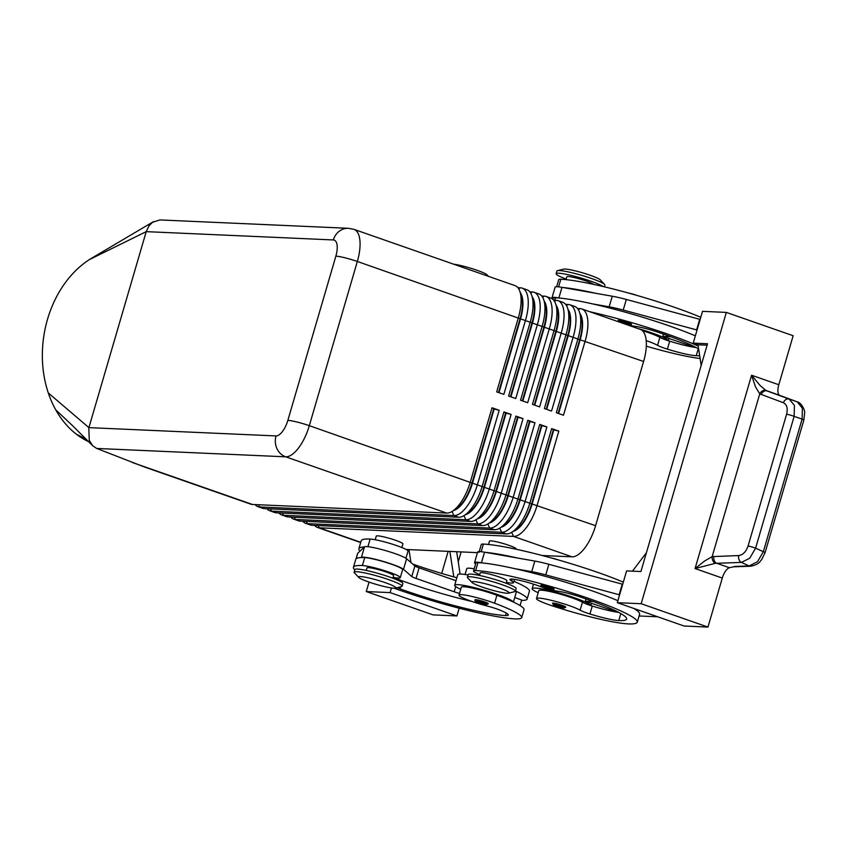 <?xml version="1.0" encoding="UTF-8"?>
<svg xmlns="http://www.w3.org/2000/svg" width="847" height="847" viewBox="0 0 847 847"><rect width="100%" height="100%" fill="white"/><g stroke="black" fill="none" stroke-linecap="round" stroke-linejoin="round"><path stroke-width="1.27" d="M475.707 599.676A6.945 0.783 16.3 0 1 483.309 601.444A6.945 0.783 16.3 0 1 488.338 603.71L486.633 604.62C475.633 602.143 474.405 601.285 475.008 599.814A6.945 0.783 16.3 0 1 475.707 599.676M460.726 589.279A30.545 3.441 16.3 0 1 454.68 585.235A30.545 3.441 16.3 0 1 497.104 594.393A30.545 3.441 16.3 0 1 513.261 601.995A65.685 7.39 -163.7 0 0 496.903 595.261A23.6 2.657 -163.7 0 0 473.812 588.4A23.6 2.657 -163.7 0 0 461.34 587.183L459.021 595.134A23.6 2.657 16.3 0 1 471.493 596.352A23.6 2.657 16.3 0 1 494.584 603.212A65.685 7.39 16.3 0 1 521.699 617.611A65.685 7.39 16.3 0 1 515.082 618.882A88.861 9.995 16.3 0 1 394.162 588.231M468.031 574.997A30.545 3.441 -163.7 0 0 457.772 574.647L454.68 585.235M354.808 569.893A88.861 9.995 16.3 0 1 353.453 567.268A88.861 9.995 16.3 0 1 362.4 565.542A20.826 2.34 16.3 0 1 376.195 568.231A20.826 2.34 16.3 0 1 400.282 577.643A20.826 2.34 16.3 0 1 393.135 577.368M400.282 577.643L402.611 569.692A20.826 2.34 -163.7 0 0 378.524 560.28A20.826 2.34 -163.7 0 0 364.729 557.601A88.861 9.995 -163.7 0 0 361.288 557.57A88.861 9.995 -163.7 0 0 355.772 559.327L353.453 567.268M397.095 587.723A19.439 2.192 -163.7 0 0 400.017 588.834A77.755 8.745 -163.7 0 0 505.543 615.547A27.771 3.123 -163.7 0 0 508.338 615.007A27.771 3.123 -163.7 0 0 499.635 609.988A13.88 1.567 -163.7 0 0 487.332 606.071A23.6 2.657 16.3 0 1 468.762 600.311A23.6 2.657 16.3 0 1 459.021 595.134M392.881 578.215L393.622 575.695A13.88 1.567 -163.7 0 0 386.253 572.064A13.88 1.567 -163.7 0 0 368.371 567.628A13.88 1.567 -163.7 0 0 366.973 567.903L366.232 570.423M356.153 558.745L357.762 553.218L359.996 551.122A88.861 9.995 16.3 0 1 358.874 548.729L361.193 540.788A88.861 9.995 16.3 0 1 370.15 539.063A20.826 2.34 16.3 0 1 383.945 541.741A20.826 2.34 16.3 0 1 408.032 551.153L405.946 558.268M375.2 539.74L376.259 536.119A13.88 1.567 16.3 0 1 377.656 535.844A13.88 1.567 16.3 0 1 392.86 539.38A13.88 1.567 16.3 0 1 402.918 543.912L401.859 547.533M558.12 413.347L579.676 339.647A29.433 12.207 -70.7 0 0 581.773 319.637A29.433 12.207 -70.7 0 0 580.936 316.196L579.422 312.003A33.329 13.817 109.3 0 1 580.386 315.899A33.329 13.817 109.3 0 1 578.003 338.556L556.32 412.722L563.477 415.221L585.161 341.055A33.329 13.817 -70.7 0 0 587.543 318.398A33.329 13.817 -70.7 0 0 581.847 308.964A33.329 13.817 -70.7 0 0 580.153 308.647L577.538 308.53M333.358 239.945A16.665 15.045 -87.5 0 1 340.843 230.172A16.665 15.045 -87.5 0 1 348.413 228.298L159.903 219.934L152.481 222.306L148.934 225.937L146.213 231.644L333.358 239.945A16.665 6.914 109.3 0 1 335.867 256.154A16.665 1.874 16.3 0 1 345.121 257.837A16.665 1.874 16.3 0 1 357.339 261.469A33.329 13.817 -70.7 0 0 359.71 238.812A33.329 13.817 -70.7 0 0 354.014 229.378L515.05 285.63A33.329 13.817 109.3 0 1 519.783 291.167A33.329 13.817 109.3 0 1 520.746 295.063A33.329 13.817 109.3 0 1 518.364 317.72L496.681 391.886L503.838 394.384L525.521 320.219A33.329 13.817 -70.7 0 0 527.903 297.562A33.329 13.817 -70.7 0 0 522.207 288.128L526.972 289.801A33.329 13.817 109.3 0 1 531.715 295.328A33.329 13.817 109.3 0 1 532.668 299.235A33.329 13.817 109.3 0 1 530.286 321.892L508.602 396.047L515.759 398.545L537.443 324.39A33.329 13.817 -70.7 0 0 539.825 301.733A33.329 13.817 -70.7 0 0 534.129 292.3L538.904 293.962A33.329 13.817 109.3 0 1 543.647 299.499A33.329 13.817 109.3 0 1 544.6 303.395A33.329 13.817 109.3 0 1 542.218 326.063L520.534 400.218L527.692 402.717L549.375 328.562A33.329 13.817 -70.7 0 0 551.757 305.894A33.329 13.817 -70.7 0 0 546.061 296.461L550.836 298.133A33.329 13.817 109.3 0 1 555.568 303.66A33.329 13.817 109.3 0 1 556.532 307.567A33.329 13.817 109.3 0 1 554.15 330.224L532.456 404.379L539.613 406.888L561.307 332.723A33.329 13.817 -70.7 0 0 563.689 310.066A33.329 13.817 -70.7 0 0 557.993 300.632L562.757 302.294A33.329 13.817 109.3 0 1 567.501 307.832A33.329 13.817 109.3 0 1 568.453 311.738A33.329 13.817 109.3 0 1 566.071 334.396L544.388 408.55L551.545 411.049L573.228 336.894A33.329 13.817 -70.7 0 0 575.611 314.237A33.329 13.817 -70.7 0 0 569.915 304.793L574.689 306.466A33.329 13.817 109.3 0 1 579.422 312.003M580.015 313.644A29.433 12.207 109.3 0 1 582.26 319.806A29.433 12.207 109.3 0 1 580.153 339.816L643.604 361.478A33.329 13.817 -70.7 0 0 645.986 338.821A33.329 13.817 -70.7 0 0 640.29 329.388L581.847 308.964M546.199 409.186L567.744 335.486A29.433 12.207 -70.7 0 0 569.851 315.465A29.433 12.207 -70.7 0 0 569.004 312.024L567.501 307.832M569.915 304.793A33.329 13.817 -70.7 0 0 568.221 304.475L565.616 304.359M568.093 309.483A29.433 12.207 109.3 0 1 570.327 315.635A29.433 12.207 109.3 0 1 568.221 335.656L546.675 409.345M534.266 405.014L555.812 331.315A29.433 12.207 -70.7 0 0 557.919 311.304A29.433 12.207 -70.7 0 0 557.072 307.853L555.568 303.66M557.993 300.632A33.329 13.817 -70.7 0 0 556.288 300.304L553.684 300.198M556.161 305.312A29.433 12.207 109.3 0 1 558.395 311.474A29.433 12.207 109.3 0 1 556.299 331.484L534.743 405.184M522.334 400.843L543.89 327.154A29.433 12.207 -70.7 0 0 545.997 307.133A29.433 12.207 -70.7 0 0 545.15 303.692L543.647 299.499M546.061 296.461A33.329 13.817 -70.7 0 0 544.367 296.143L541.752 296.027M544.229 301.151A29.433 12.207 109.3 0 1 546.474 307.302A29.433 12.207 109.3 0 1 544.367 327.313L522.821 401.012M510.413 396.682L531.958 322.982A29.433 12.207 -70.7 0 0 534.065 302.972A29.433 12.207 -70.7 0 0 533.218 299.52L531.715 295.328M534.129 292.3A33.329 13.817 -70.7 0 0 532.435 291.971L529.83 291.855M532.308 296.979A29.433 12.207 109.3 0 1 534.542 303.131A29.433 12.207 109.3 0 1 532.435 323.152L510.889 396.851M498.481 392.51L520.037 318.821A29.433 12.207 -70.7 0 0 522.133 298.8A29.433 12.207 -70.7 0 0 521.286 295.359L519.783 291.167M522.207 288.128A33.329 13.817 -70.7 0 0 520.513 287.811L517.898 287.694M520.376 292.808A29.433 12.207 109.3 0 1 522.61 298.97A29.433 12.207 109.3 0 1 520.513 318.98L498.957 392.68M314.692 525.415A33.329 13.817 -70.7 0 0 317.54 527.48A33.329 13.817 -70.7 0 0 319.234 527.797L513.547 536.416A33.329 13.817 -70.7 0 0 526.379 527.554A33.329 13.817 -70.7 0 0 537.146 505.267L558.829 431.112L553.345 429.704L531.651 503.859A29.433 12.207 109.3 0 1 522.154 523.541A29.433 12.207 109.3 0 1 515.632 529.873L511.842 532.212A33.329 13.817 109.3 0 1 506.39 533.917L312.077 525.299A33.329 13.817 109.3 0 1 310.383 524.981L305.619 523.308A33.329 13.817 -70.7 0 0 307.313 523.637L501.615 532.244A33.329 13.817 -70.7 0 0 514.457 523.382A33.329 13.817 -70.7 0 0 525.214 501.096L546.897 426.941L541.413 425.533L519.73 499.688A29.433 12.207 109.3 0 1 510.222 519.38A29.433 12.207 109.3 0 1 503.7 525.701L499.91 528.041A33.329 13.817 109.3 0 1 494.457 529.746L300.156 521.127A33.329 13.817 109.3 0 1 298.462 520.81L293.687 519.147A33.329 13.817 -70.7 0 0 295.381 519.465L489.682 528.083A33.329 13.817 -70.7 0 0 502.525 519.222A33.329 13.817 -70.7 0 0 513.282 496.935L534.976 422.769L529.481 421.372L507.798 495.527A29.433 12.207 109.3 0 1 498.29 515.209A29.433 12.207 109.3 0 1 491.779 521.54L487.988 523.88A33.329 13.817 109.3 0 1 482.525 525.585L288.224 516.966A33.329 13.817 109.3 0 1 286.53 516.638L281.755 514.976A33.329 13.817 -70.7 0 0 283.459 515.294L477.761 523.912A33.329 13.817 -70.7 0 0 490.593 515.05A33.329 13.817 -70.7 0 0 501.36 492.763L523.044 418.609L517.559 417.2L495.876 491.355A29.433 12.207 109.3 0 1 486.369 511.048A29.433 12.207 109.3 0 1 479.847 517.369L476.056 519.709A33.329 13.817 109.3 0 1 470.604 521.413L276.302 512.795A33.329 13.817 109.3 0 1 274.597 512.477L269.833 510.805A33.329 13.817 -70.7 0 0 271.527 511.133L465.829 519.751A33.329 13.817 -70.7 0 0 478.671 510.889A33.329 13.817 -70.7 0 0 489.428 488.603L511.112 414.437L505.627 413.029L483.944 487.194A29.433 12.207 109.3 0 1 474.436 506.877A29.433 12.207 109.3 0 1 467.915 513.197L464.135 515.548A33.329 13.817 109.3 0 1 458.672 517.242L264.37 508.634A33.329 13.817 109.3 0 1 262.676 508.306L257.901 506.644A33.329 13.817 -70.7 0 0 259.595 506.961L453.907 515.579A33.329 13.817 -70.7 0 0 466.739 506.718A33.329 13.817 -70.7 0 0 477.496 484.431L499.19 410.276L493.706 408.868L472.012 483.023A29.433 12.207 109.3 0 1 462.515 502.716A29.433 12.207 109.3 0 1 455.993 509.036L452.203 511.376A33.329 13.817 109.3 0 1 446.75 513.081L252.438 504.463A33.329 13.817 109.3 0 1 250.744 504.145L144.541 467.036L96.717 448.444L285.714 456.819A33.329 13.817 -70.7 0 0 298.557 447.968A33.329 13.817 -70.7 0 0 309.314 425.67L357.339 261.469L580.153 339.816L558.597 413.516M558.829 431.112L551.672 428.603L529.989 502.769A33.329 13.817 109.3 0 1 519.222 525.055A33.329 13.817 109.3 0 1 511.842 532.212M511.652 532.329L513.547 536.416L571.99 556.828A33.329 13.817 -70.7 0 0 584.832 547.977A33.329 13.817 -70.7 0 0 595.589 525.68L532.128 504.029L553.822 429.863M513.335 531.291A29.433 12.207 -70.7 0 0 522.631 523.711A29.433 12.207 -70.7 0 0 532.128 504.029L520.206 499.857L541.889 425.702M255.053 504.579A33.329 13.817 -70.7 0 0 257.901 506.644M266.974 508.751A33.329 13.817 -70.7 0 0 269.833 510.805M278.907 512.911A33.329 13.817 -70.7 0 0 281.755 514.976M290.839 517.083A33.329 13.817 -70.7 0 0 293.687 519.147M302.76 521.244A33.329 13.817 -70.7 0 0 305.619 523.308M505.627 413.029L503.954 411.938L482.271 486.093A33.329 13.817 109.3 0 1 471.514 508.391A33.329 13.817 109.3 0 1 464.135 515.548M493.706 408.868L492.033 407.778L470.35 481.932A33.329 13.817 109.3 0 1 459.582 504.219A33.329 13.817 109.3 0 1 452.203 511.376M517.559 417.2L515.887 416.11L494.203 490.265A33.329 13.817 109.3 0 1 483.436 512.551A33.329 13.817 109.3 0 1 476.056 519.709M529.481 421.372L527.819 420.271L506.125 494.436A33.329 13.817 109.3 0 1 495.368 516.723A33.329 13.817 109.3 0 1 487.988 523.88M546.897 426.941L539.74 424.442L518.057 498.597A33.329 13.817 109.3 0 1 507.3 520.884A33.329 13.817 109.3 0 1 499.91 528.041M501.403 527.12A29.433 12.207 -70.7 0 0 510.699 519.55A29.433 12.207 -70.7 0 0 520.206 499.857L508.274 495.696L529.957 421.531M489.481 522.959A29.433 12.207 -70.7 0 0 498.767 515.378A29.433 12.207 -70.7 0 0 508.274 495.696L496.353 491.525L518.036 417.37M477.549 518.788A29.433 12.207 -70.7 0 0 486.845 511.207A29.433 12.207 -70.7 0 0 496.353 491.525L484.42 487.353L506.104 413.198M465.617 514.627A29.433 12.207 -70.7 0 0 474.913 507.046A29.433 12.207 -70.7 0 0 484.42 487.353L472.488 483.192L494.182 409.037M453.696 510.455A29.433 12.207 -70.7 0 0 462.991 502.874A29.433 12.207 -70.7 0 0 472.488 483.192L309.314 425.67A16.665 1.874 16.3 0 0 297.096 422.05A16.665 1.874 16.3 0 0 287.853 420.356A16.665 6.914 109.3 0 1 276.048 435.93A16.665 15.045 92.5 0 0 276.958 448.635A16.665 15.045 92.5 0 0 285.714 456.819L446.75 513.081M395.401 588.146L401.531 586.611A24.997 2.816 -163.7 0 0 402.113 586.23A24.997 2.816 -163.7 0 0 384.019 578.078A24.997 2.816 -163.7 0 0 356.661 571.714A24.997 2.816 -163.7 0 0 354.141 572.201A24.997 2.816 -163.7 0 0 354.417 572.837L358.757 577.432A19.439 2.192 -163.7 0 0 374.353 583.816A19.439 2.192 -163.7 0 0 393.897 588.22A19.439 2.192 -163.7 0 0 395.401 588.146A19.439 2.192 -163.7 0 0 383.479 582.058A19.439 2.192 -163.7 0 0 360.494 576.553A19.439 2.192 -163.7 0 0 358.757 577.432M402.113 586.23L402.886 583.583A24.997 2.816 -163.7 0 0 384.792 575.431A24.997 2.816 -163.7 0 0 357.434 569.068A24.997 2.816 -163.7 0 0 354.914 569.544L354.141 572.201M472.001 582.45L467.66 577.855A24.997 2.816 16.3 0 1 467.385 577.22A24.997 2.816 16.3 0 1 469.905 576.733A24.997 2.816 16.3 0 1 497.263 583.096A24.997 2.816 16.3 0 1 515.357 591.248A24.997 2.816 16.3 0 1 514.785 591.63L508.645 593.165A19.439 2.192 16.3 0 1 507.141 593.249A19.439 2.192 16.3 0 1 487.597 588.834A19.439 2.192 16.3 0 1 472.001 582.45A19.439 2.192 16.3 0 1 473.738 581.582A19.439 2.192 16.3 0 1 496.723 587.077A19.439 2.192 16.3 0 1 508.645 593.165M467.385 577.22L468.158 574.573A24.997 2.816 16.3 0 1 470.678 574.086A24.997 2.816 16.3 0 1 498.036 580.449A24.997 2.816 16.3 0 1 516.13 588.601L515.357 591.248M488.444 276.334L487.025 274.83A19.439 2.192 -163.7 0 0 473.124 268.965A19.439 2.192 -163.7 0 0 453.706 264.2M566.145 279.065A24.997 2.816 16.3 0 1 556.14 273.697L556.913 271.051A24.997 2.816 16.3 0 1 557.495 270.669A24.997 2.816 16.3 0 1 559.433 270.564A24.997 2.816 16.3 0 1 584.568 276.228A24.997 2.816 16.3 0 1 604.61 284.444A24.997 2.816 16.3 0 1 604.885 285.079L604.377 286.837M557.495 270.669L563.626 269.134A19.439 2.192 16.3 0 1 565.129 269.05A19.439 2.192 16.3 0 1 584.684 273.465A19.439 2.192 16.3 0 1 600.269 279.849L604.61 284.444M556.14 273.697A24.997 2.816 16.3 0 1 558.66 273.21A24.997 2.816 16.3 0 1 582.302 278.43A24.997 2.816 16.3 0 1 603.18 286.551M88.776 441.763A99.978 77.045 -81.6 0 1 76.272 434.13A99.978 77.045 -81.6 0 1 55.733 409.832A99.978 77.045 -81.6 0 1 48.3 392.955A99.978 77.045 -81.6 0 1 89.359 259.616L146.213 231.644L88.787 428.021L89.263 440.313L92.63 445.702L96.717 448.444M699.675 355.729A77.755 8.745 16.3 0 1 696.234 355.719A27.771 3.123 16.3 0 1 667.383 349.144A13.88 1.567 16.3 0 1 657.558 345.332A23.6 2.657 -163.7 0 0 646.208 340.61M696.213 347.566A27.771 3.123 16.3 0 1 695.313 347.45A27.771 3.123 16.3 0 1 669.702 341.193A13.88 1.567 16.3 0 1 668.241 340.727A13.88 1.567 16.3 0 1 659.877 337.381A23.6 2.657 -163.7 0 0 646.07 331.833A23.6 2.657 -163.7 0 0 642.407 330.669M553.08 299.012A22.213 2.499 16.3 0 1 551.99 297.784A22.213 2.499 16.3 0 1 558.882 297.943L559.623 298.07A88.861 9.995 -163.7 0 0 555.42 297.773A20.826 2.34 -163.7 0 0 553.324 298.176L552.953 299.425M565.976 279.626L566.802 276.821A13.88 1.567 16.3 0 1 568.199 276.546A13.88 1.567 16.3 0 1 582.387 279.764A13.88 1.567 16.3 0 1 593.355 284.327M637.569 328.435A30.545 3.441 16.3 0 1 652.042 332.977A30.545 3.441 16.3 0 1 668.241 340.727M618.839 321.892L618.225 320.41A6.945 0.783 16.3 0 1 618.924 320.272A6.945 0.783 16.3 0 1 624.239 321.362A6.945 0.783 16.3 0 1 631.544 324.306L629.85 325.216L627.034 324.75M488.528 544.473L489.502 541.138A13.88 1.567 16.3 0 1 490.911 540.873A13.88 1.567 16.3 0 1 506.104 544.399A13.88 1.567 16.3 0 1 516.162 548.93L516.077 549.216M506.125 583.234L506.866 580.714A13.88 1.567 -163.7 0 0 496.818 576.182A13.88 1.567 -163.7 0 0 481.615 572.646A13.88 1.567 -163.7 0 0 480.217 572.921L479.476 575.441M551.895 590.031A13.88 1.567 -163.7 0 0 558.025 591.248A19.439 2.192 16.3 0 1 579.793 596.807A77.755 8.745 16.3 0 1 626.621 619.062A77.755 8.745 16.3 0 1 618.786 620.576A27.771 3.123 16.3 0 1 589.936 613.99A13.88 1.567 16.3 0 1 580.11 610.179A23.6 2.657 -163.7 0 0 566.304 604.631A23.6 2.657 -163.7 0 0 536.5 598.564A23.6 2.657 -163.7 0 0 552.011 605.753A65.685 7.39 -163.7 0 0 628.326 623.9A88.861 9.995 -163.7 0 0 637.283 622.174A88.861 9.995 -163.7 0 0 572.943 593.196A88.861 9.995 -163.7 0 0 475.643 570.571A20.826 2.34 -163.7 0 0 473.547 570.973A20.826 2.34 -163.7 0 0 475.421 572.625A20.826 2.34 -163.7 0 0 479.72 574.594M536.5 598.564L538.819 590.624A23.6 2.657 16.3 0 1 568.623 596.69A23.6 2.657 16.3 0 1 582.429 602.238A13.88 1.567 -163.7 0 0 590.793 605.584A30.545 3.441 -163.7 0 0 574.594 597.834A30.545 3.441 -163.7 0 0 532.16 588.676A30.545 3.441 -163.7 0 0 538.216 592.72M473.547 570.973L475.876 563.022A20.826 2.34 16.3 0 1 477.973 562.62A88.861 9.995 16.3 0 1 482.176 562.927L481.435 562.789A22.213 2.499 -163.7 0 0 474.542 562.641A22.213 2.499 -163.7 0 0 475.633 563.858M558.501 604.197A6.945 0.783 16.3 0 1 565.817 607.14L564.113 608.051L553.726 605.086L552.488 603.244A6.945 0.783 16.3 0 1 553.186 603.106A6.945 0.783 16.3 0 1 558.501 604.197M546.791 586.219A6.945 0.783 16.3 0 1 554.097 589.163L552.403 590.073L542.016 587.109L540.778 585.266A6.945 0.783 16.3 0 1 541.477 585.129A6.945 0.783 16.3 0 1 546.791 586.219M726.355 312.405L793.152 335.74L778.817 384.75L751.585 375.232L755.492 386.846L759.748 393.866L783.39 402.738C786.916 404.548 787.985 408.381 786.598 414.225L748.06 546.029C746.048 551.789 742.925 554.965 738.7 555.568L712.147 556.627L704.556 561.032L695.059 568.549L715.249 563.329A5.558 3.864 -102.6 0 1 712.147 556.627L759.748 393.866A5.558 4.203 122.4 0 1 765.826 390.382L760.14 385.544L751.585 375.232L695.059 568.549L722.29 578.056L707.954 627.076L641.158 603.731L726.355 312.405L702.512 311.347L693.217 343.13L707.52 343.755L640.914 571.534L626.611 570.899L617.315 602.683L641.158 603.731M803.814 420.154A5.558 0.625 -163.7 0 0 803.835 420.112A5.558 0.625 -163.7 0 0 803.835 420.059A5.558 0.625 -163.7 0 0 802.109 419.117L763.338 551.715L757.483 561.741L749.161 565.944L735.101 566.421L729.489 567.744A11.106 4.606 -70.7 0 0 725.498 571.143A11.106 4.606 -70.7 0 0 722.29 578.056M715.249 563.329L741.421 562.408L749.743 558.205L755.598 548.168A5.558 0.625 -163.7 0 0 751.765 546.887A5.558 0.625 -163.7 0 0 748.06 546.029M738.7 555.568A5.558 4.066 -91.9 0 0 739.06 559.708A5.558 4.066 -91.9 0 0 741.421 562.408L749.161 565.944A5.558 4.066 88.1 0 0 750.548 566.241C759.759 564.42 760.045 560.936 761.559 559.772L765.063 552.71A5.558 0.625 16.3 0 1 765.063 552.72A5.558 0.625 16.3 0 0 765.063 552.657A5.558 0.625 16.3 0 0 763.338 551.715L755.598 548.168L794.137 416.364L794.422 405.417L789.182 399.075L766.98 390.922A5.558 4.235 110.2 0 0 763.687 391.43A5.558 4.235 110.2 0 0 761.199 394.586M778.817 384.75A11.106 4.606 -70.7 0 0 777.959 391.769A11.106 4.606 -70.7 0 0 779.875 395.433L797.154 401.827L802.395 408.169L802.109 419.117L794.137 416.364A5.558 0.625 -163.7 0 0 790.304 415.083A5.558 0.625 -163.7 0 0 786.598 414.225M729.489 567.744L716.594 563.244A5.558 4.066 -91.9 0 1 714.243 560.545A5.558 4.066 -91.9 0 1 713.883 556.405M779.875 395.433L765.826 390.382M366.275 591.545L433.071 614.88L456.914 615.938L390.107 592.604L366.275 591.545L369.038 582.08M410.954 562.535L408.953 549.608M449.863 551.418L453.801 576.902M448.158 551.344L441.7 573.44M460.122 574.033L456.671 551.715M461.139 551.916L458.238 561.836M390.107 592.604L391.462 587.977M456.914 615.938L459.169 608.21M357.762 553.218A27.771 3.123 -163.7 0 0 357.646 553.398L356.058 558.829M707.954 627.076L684.111 626.018L617.315 602.683M646.42 552.72L632.444 571.153M701.178 365.449L697.992 344.793L707.097 345.195M697.992 344.793L693.217 343.13M619.602 594.869L545.775 574.901A27.771 3.123 -163.7 0 0 531.725 571.672L515.04 568.718A88.861 9.995 16.3 0 1 617.897 600.692M633.831 608.453A88.861 9.995 16.3 0 1 639.601 614.234L637.283 622.174M639.093 615.97L657.727 616.796M700.151 319.425L626.314 299.457A27.771 3.123 -163.7 0 0 612.275 296.228L561.985 287.345A22.213 2.499 -163.7 0 0 555.081 287.197L551.99 297.784M593.207 601.529A13.88 1.567 16.3 0 1 592.477 601.529L585.33 601.211L617.865 612.296A27.771 3.123 -163.7 0 0 618.765 612.413M474.542 562.641L477.634 552.043A22.213 2.499 16.3 0 1 484.537 552.202L534.828 561.074A27.771 3.123 16.3 0 1 548.867 564.303L622.704 584.271M619.168 594.71L622.259 584.123M585.33 601.211L585.997 598.935M482.176 562.927A88.861 9.995 16.3 0 1 515.04 568.718M590.793 605.584A13.88 1.567 -163.7 0 0 592.254 606.05A27.771 3.123 -163.7 0 0 617.865 612.296M518.131 558.131A88.861 9.995 -163.7 0 0 485.278 552.329M506.379 582.387A20.826 2.34 -163.7 0 0 513.526 582.662A20.826 2.34 -163.7 0 0 511.652 581.01A19.439 2.192 16.3 0 1 509.905 579.464A19.439 2.192 16.3 0 1 520.386 580.513A19.439 2.192 16.3 0 1 539.571 586.251A13.88 1.567 -163.7 0 0 542.165 587.183M623.318 582.154A88.861 9.995 -163.7 0 0 483.393 544.081A20.826 2.34 -163.7 0 0 481.297 544.483L478.968 552.435M695.345 335.836A88.861 9.995 -163.7 0 0 592.487 303.872L609.173 306.815A27.771 3.123 16.3 0 1 623.223 310.044L697.049 330.012M695.313 347.45L662.778 336.365L669.924 336.683A13.88 1.567 -163.7 0 0 670.655 336.683M699.707 319.266L696.615 329.864M663.445 334.089L662.778 336.365M562.726 287.482A88.861 9.995 16.3 0 1 595.579 293.274M592.487 303.872A88.861 9.995 -163.7 0 0 559.623 298.07M700.765 317.297A88.861 9.995 -163.7 0 0 560.841 279.235A20.826 2.34 -163.7 0 0 558.745 279.637L556.659 286.752M629.342 325.174A13.88 1.567 -163.7 0 0 635.472 326.402A19.439 2.192 16.3 0 1 657.24 331.95A77.755 8.745 16.3 0 1 698.627 348.911M646.314 346.148A65.685 7.39 -163.7 0 0 700.109 358.546M698.182 346.042A88.861 9.995 -163.7 0 0 589.745 311.728M89.359 259.616A99.978 77.045 -81.6 0 1 92.958 257.424L153.519 221.618M86.182 439.148L76.272 434.13M499.19 410.276L492.033 407.778M511.112 414.437L503.954 411.938M523.044 418.609L515.887 416.11M534.976 422.769L527.819 420.271M643.604 361.478L595.589 525.68M541.413 425.533L539.74 424.442M571.99 556.828L542.218 555.516M477.464 552.646L406.115 549.481M553.345 429.704L551.672 428.603M412.807 564.144A77.755 8.745 -163.7 0 0 456.872 577.739M465.045 574.499L466.761 568.644A23.6 2.657 16.3 0 1 474.172 568.835M513.917 581.328A65.685 7.39 16.3 0 1 529.449 591.121L527.12 599.062A65.685 7.39 16.3 0 1 521.593 600.375M358.874 548.729A88.861 9.995 16.3 0 1 364.39 546.971L359.996 551.122M515.558 590.56A30.545 3.441 -163.7 0 1 516.352 591.407A65.685 7.39 16.3 0 1 527.12 599.062M521.699 617.611L524.028 609.66A65.685 7.39 -163.7 0 0 513.261 601.995M472.097 601.497A77.755 8.745 16.3 0 1 402.336 580.883A19.439 2.192 16.3 0 1 394.84 577.665M516.352 591.407A30.545 3.441 16.3 0 1 516.416 591.788L513.409 602.069M514.732 597.537L521.699 600.036L520.069 605.573M361.288 557.57L361.383 557.474A22.213 2.499 16.3 0 1 381.468 560.915A22.213 2.499 16.3 0 1 403.5 569.343L411.769 576.532A8.332 0.942 -163.7 0 0 416.025 578.427L454.193 591.767A13.88 1.567 -163.7 0 0 459.508 593.461M455.993 580.714L419.117 567.839A8.332 0.942 16.3 0 1 414.871 565.934L406.592 558.745A22.213 2.499 -163.7 0 0 384.559 550.328A22.213 2.499 -163.7 0 0 364.485 546.876L364.39 546.971M476.353 601.063A5.834 0.656 16.3 0 1 483.87 602.926A5.834 0.656 16.3 0 1 486.369 604.567A5.834 0.656 16.3 0 1 481.594 603.562A5.834 0.656 16.3 0 1 476.575 601.793A5.834 0.656 16.3 0 1 476.353 601.063M496.903 595.261L494.584 603.212M370.15 539.063L367.916 546.686M360.748 542.302L319.234 527.797L318.207 525.574M264.37 508.634L259.595 506.961L258.568 504.738M252.438 504.463L132.534 462.578M276.302 512.795L271.527 511.133L270.5 508.899M288.224 516.966L283.459 515.294L282.422 513.07M300.156 521.127L295.381 519.465L294.354 517.231M312.077 525.299L307.313 523.637L306.275 521.403M452.012 511.493L453.907 515.579L458.672 517.242M463.944 515.664L465.829 519.751L470.604 521.413M475.866 519.825L477.761 523.912L482.525 525.585M487.798 523.997L489.682 528.083L494.457 529.746M499.719 528.157L501.615 532.244L506.39 533.917M335.867 256.154L287.853 420.356M657.558 345.332L659.877 337.381M554.7 300.24L555.42 297.773M626.96 324.729A5.834 0.656 -163.7 0 0 629.586 325.174A5.834 0.656 -163.7 0 0 629.194 324.359A5.834 0.656 -163.7 0 0 624.027 322.58A5.834 0.656 -163.7 0 0 619.57 321.669A5.834 0.656 -163.7 0 0 619.093 321.976M582.429 602.238L580.11 610.179M477.973 562.62L475.643 570.571M558.3 605.414A5.834 0.656 -163.7 0 0 553.832 604.504A5.834 0.656 -163.7 0 0 556.341 606.145A5.834 0.656 -163.7 0 0 563.858 607.998A5.834 0.656 -163.7 0 0 563.456 607.193A5.834 0.656 -163.7 0 0 558.3 605.414M546.58 587.437A5.834 0.656 -163.7 0 0 542.122 586.516A5.834 0.656 -163.7 0 0 544.621 588.157A5.834 0.656 -163.7 0 0 552.138 590.02A5.834 0.656 -163.7 0 0 551.746 589.216A5.834 0.656 -163.7 0 0 546.58 587.437M558.861 560.089A5.834 0.656 -163.7 0 0 554.944 558.829A5.834 0.656 -163.7 0 0 551.672 558.067M784.523 397.19L797.207 401.849A5.558 4.235 110.2 0 0 797.196 401.838A5.558 4.235 110.2 0 0 797.154 401.827L789.182 399.075A5.558 4.235 110.2 0 0 785.878 399.583A5.558 4.235 110.2 0 0 783.39 402.738M733.449 566.812L750.558 566.23A5.558 4.066 88.1 0 0 750.558 566.23A5.558 4.066 88.1 0 0 750.813 566.22M481.435 562.789L484.537 552.202M531.725 571.672L534.828 561.074M545.775 574.901L548.867 564.303M512.213 579.104L511.652 581.01M620.83 613.567L618.786 620.576M592.254 606.05L589.936 613.99M483.393 544.081L481.16 551.715M636.309 295.243A5.834 0.656 -163.7 0 0 632.391 293.983A5.834 0.656 -163.7 0 0 629.12 293.221M612.275 296.228L609.173 306.815M561.985 287.345L558.882 297.943M626.314 299.457L623.223 310.044M558.607 286.858L560.841 279.235M696.234 355.719L698.277 348.71M667.383 349.144L669.702 341.193M276.048 435.93L88.903 427.629L48.3 392.955M72.715 425.829L55.733 409.832M520.513 287.811L518.703 288.848M532.435 291.971L530.635 293.009M544.367 296.143L542.567 297.181M556.288 300.304L554.489 301.341M568.221 304.475L566.421 305.513M580.153 308.647L578.342 309.674M364.729 557.601L362.4 565.542M506.273 613.048L505.543 615.547M402.336 580.883L401.912 582.365M400.599 586.844L400.017 588.834M361.383 557.474L364.485 546.876M403.5 569.343L406.592 558.745M411.769 576.532L414.871 565.934M416.025 578.427L419.117 567.839M454.193 591.767L455.707 586.6M360.684 542.546L317.54 527.48M590.867 605.605L591.524 603.329M551.535 558.025L558.978 560.121M765.063 552.71L803.835 420.112L804.65 412.955C805.232 410.562 801.347 402.452 797.196 401.849M533.483 584.144L532.16 588.676M514.5 579.369L513.526 582.662M628.982 293.178L636.425 295.275M668.971 338.482L668.315 340.748M72.514 425.639L92.641 445.691M354.014 229.378L348.413 228.298M393.993 577.527L393.696 578.522"/></g></svg>
